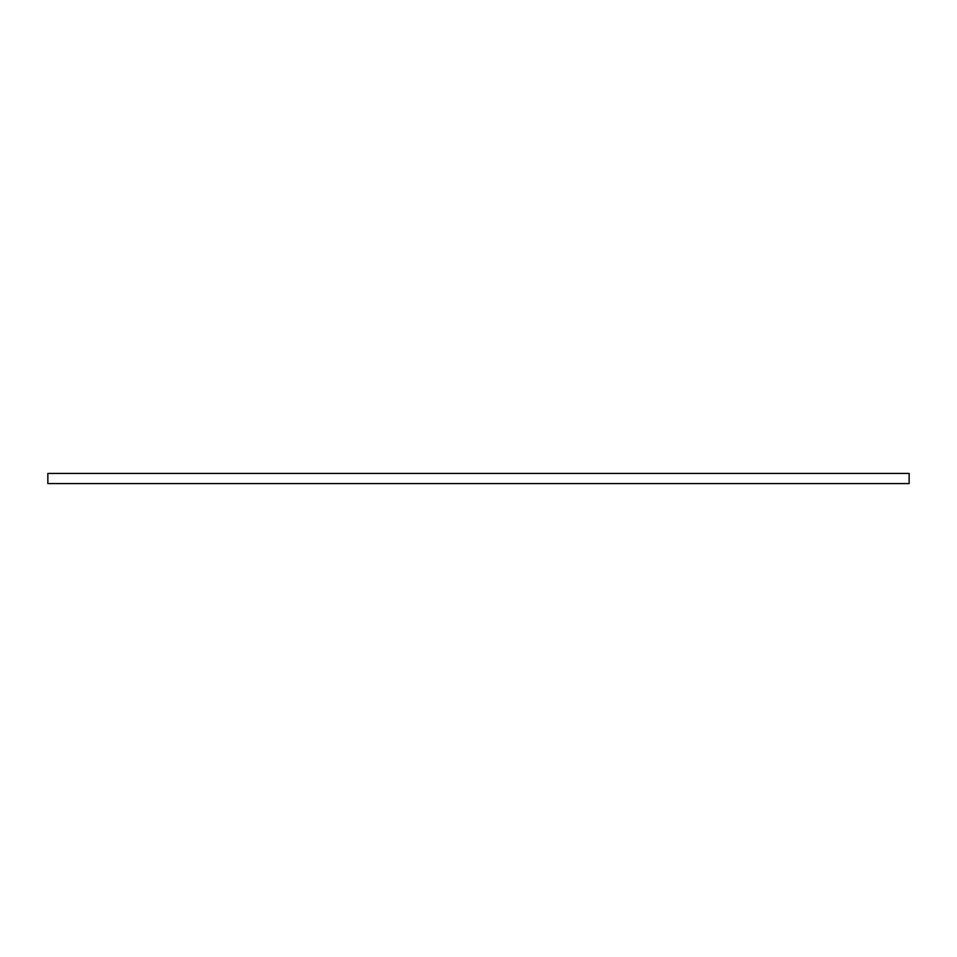 <?xml version="1.0" encoding="UTF-8"?>
<svg xmlns="http://www.w3.org/2000/svg" width="957" height="957" viewBox="0 0 957 957"><rect width="100%" height="100%" fill="white"/><g stroke="black" fill="none" stroke-linecap="round" stroke-linejoin="round"><path stroke-width="1.44" d="M909.15 483.584L47.85 483.584L47.85 473.416L909.15 473.416L909.15 483.584"/></g></svg>
